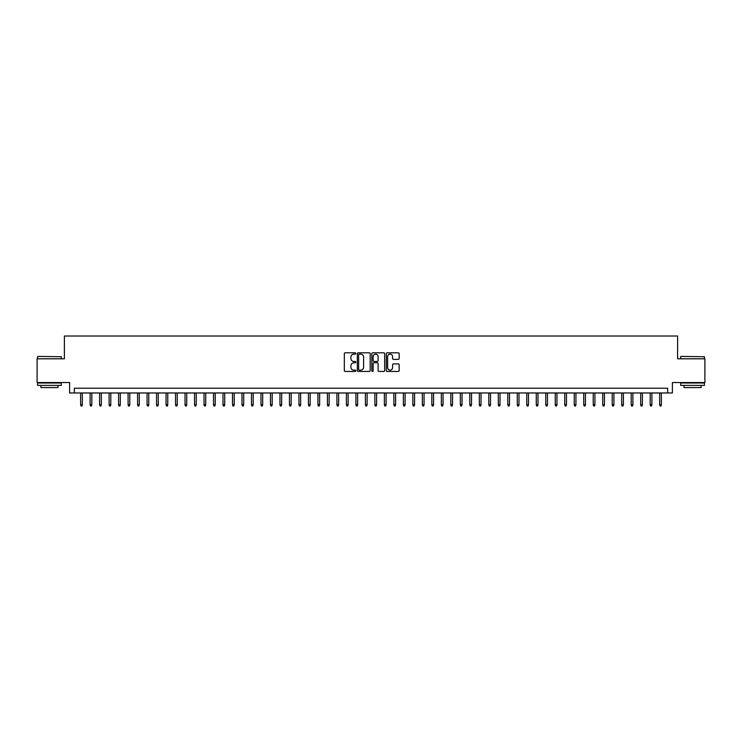 <?xml version="1.0" encoding="UTF-8"?>
<svg xmlns="http://www.w3.org/2000/svg" width="742" height="742" viewBox="0 0 742 742"><rect width="100%" height="100%" fill="white"/><g stroke="black" fill="none" stroke-linecap="round" stroke-linejoin="round"><path stroke-width="1.11" d="M355.817 353.461A0.649 0.649 0 0 0 355.158 352.802L345.262 352.802A0.927 0.927 0 0 0 344.325 353.739L344.325 370.508A0.927 0.927 0 0 0 345.262 371.445L355.158 371.445A0.649 0.649 0 0 0 355.817 370.787A0.649 0.649 0 0 0 355.158 370.137L353.878 370.137A2.977 2.977 0 0 1 350.901 367.16L350.901 365.76A2.977 2.977 0 0 1 353.878 362.773L355.158 362.773A0.649 0.649 0 0 0 355.817 362.124A0.649 0.649 0 0 0 355.158 361.475L353.878 361.475A2.977 2.977 0 0 1 350.901 358.488L350.901 357.097A2.977 2.977 0 0 1 353.878 354.11L355.158 354.11A0.649 0.649 0 0 0 355.817 353.461M398.231 359.378A0.927 0.927 0 0 0 399.159 358.442L399.159 353.739A0.927 0.927 0 0 0 398.231 352.802L387.231 352.802A0.927 0.927 0 0 0 386.304 353.739L386.304 370.508A0.927 0.927 0 0 0 387.231 371.445L398.231 371.445A0.927 0.927 0 0 0 399.159 370.508L399.159 364.823A0.927 0.927 0 0 0 398.231 363.895L393.529 363.895A0.927 0.927 0 0 0 392.592 364.823L392.592 367.642A2.495 2.495 0 0 1 390.097 370.137A2.495 2.495 0 0 1 387.612 367.642L387.612 356.605A2.495 2.495 0 0 1 390.097 354.11A2.495 2.495 0 0 1 392.592 356.605L392.592 358.442A0.927 0.927 0 0 0 393.529 359.378L398.231 359.378M667.642 392.972L672.391 392.972L672.391 382.529L704.9 382.529L704.9 358.803L677.613 358.803L677.613 336.024L64.387 336.024L64.387 358.803L37.1 358.803L37.1 382.529L69.609 382.529L69.609 392.972L667.642 392.972L667.642 388.233L74.358 388.233L74.358 392.972M370.184 353.739A0.927 0.927 0 0 0 369.256 352.802L358.256 352.802A0.927 0.927 0 0 0 357.329 353.739L357.329 370.508A0.927 0.927 0 0 0 358.256 371.445L369.256 371.445A0.927 0.927 0 0 0 370.184 370.508L370.184 353.739M372.744 352.802L383.744 352.802A0.927 0.927 0 0 1 384.671 353.739L384.671 370.508A0.927 0.927 0 0 1 383.744 371.445L379.032 371.445A0.927 0.927 0 0 1 378.105 370.508L378.105 363.71A0.927 0.927 0 0 0 377.177 362.773L374.051 362.773A0.927 0.927 0 0 0 373.124 363.71L373.124 370.787A0.649 0.649 0 0 1 372.465 371.445A0.649 0.649 0 0 1 371.816 370.787L371.816 353.739A0.927 0.927 0 0 1 372.744 352.802M359.286 354.11A0.649 0.649 0 0 0 358.627 354.759L358.627 369.488A0.649 0.649 0 0 0 359.286 370.137L360.631 370.137A2.977 2.977 0 0 0 363.617 367.16L363.617 357.097A2.977 2.977 0 0 0 360.631 354.11L359.286 354.11M378.105 356.652A2.495 2.495 0 0 0 375.61 354.157A2.495 2.495 0 0 0 373.124 356.652L373.124 360.538A0.927 0.927 0 0 0 374.051 361.475L377.177 361.475A0.927 0.927 0 0 0 378.105 360.538L378.105 356.652M82.334 404.742L81.954 405.976L80.999 405.976L80.628 404.742L82.334 404.742L82.334 392.972M80.628 404.742L80.628 392.972M37.861 356.429L61.308 356.716L37.861 356.429M49.436 385.386L37.573 385.386L37.573 383.011L61.308 383.011L61.308 385.386L49.436 385.386M57.987 385.386L57.987 387.565L40.893 387.565L40.893 385.386M680.98 356.429L704.427 356.716L680.98 356.429M692.564 385.386L680.692 385.386L680.692 383.011L704.427 383.011L704.427 385.386L692.564 385.386M701.107 385.386L701.107 387.565L684.013 387.565L684.013 385.386M91.823 404.742L91.442 405.976L90.496 405.976L90.116 404.742L91.823 404.742L91.823 392.972M90.116 404.742L90.116 392.972M101.32 404.742L100.94 405.976L99.984 405.976L99.604 404.742L101.32 404.742L101.32 392.972M99.604 404.742L99.604 392.972M110.808 404.742L110.428 405.976L109.482 405.976L109.102 404.742L110.808 404.742L110.808 392.972M109.102 404.742L109.102 392.972M120.306 404.742L119.926 405.976L118.97 405.976L118.59 404.742L120.306 404.742L120.306 392.972M118.59 404.742L118.59 392.972M129.794 404.742L129.414 405.976L128.468 405.976L128.088 404.742L129.794 404.742L129.794 392.972M128.088 404.742L128.088 392.972M139.283 404.742L138.912 405.976L137.956 405.976L137.576 404.742L139.283 404.742L139.283 392.972M137.576 404.742L137.576 392.972M148.78 404.742L148.4 405.976L147.454 405.976L147.074 404.742L148.78 404.742L148.78 392.972M147.074 404.742L147.074 392.972M158.269 404.742L157.888 405.976L156.942 405.976L156.562 404.742L158.269 404.742L158.269 392.972M156.562 404.742L156.562 392.972M167.766 404.742L167.386 405.976L166.44 405.976L166.06 404.742L167.766 404.742L167.766 392.972M166.06 404.742L166.06 392.972M177.255 404.742L176.874 405.976L175.928 405.976L175.548 404.742L177.255 404.742L177.255 392.972M175.548 404.742L175.548 392.972M186.752 404.742L186.372 405.976L185.417 405.976L185.046 404.742L186.752 404.742L186.752 392.972M185.046 404.742L185.046 392.972M196.24 404.742L195.86 405.976L194.914 405.976L194.534 404.742L196.24 404.742L196.24 392.972M194.534 404.742L194.534 392.972M205.738 404.742L205.358 405.976L204.402 405.976L204.022 404.742L205.738 404.742L205.738 392.972M204.022 404.742L204.022 392.972M215.226 404.742L214.846 405.976L213.9 405.976L213.52 404.742L215.226 404.742L215.226 392.972M213.52 404.742L213.52 392.972M224.724 404.742L224.344 405.976L223.388 405.976L223.008 404.742L224.724 404.742L224.724 392.972M223.008 404.742L223.008 392.972M234.212 404.742L233.832 405.976L232.886 405.976L232.506 404.742L234.212 404.742L234.212 392.972M232.506 404.742L232.506 392.972M243.701 404.742L243.33 405.976L242.374 405.976L241.994 404.742L243.701 404.742L243.701 392.972M241.994 404.742L241.994 392.972M253.198 404.742L252.818 405.976L251.872 405.976L251.492 404.742L253.198 404.742L253.198 392.972M251.492 404.742L251.492 392.972M262.687 404.742L262.306 405.976L261.36 405.976L260.98 404.742L262.687 404.742L262.687 392.972M260.98 404.742L260.98 392.972M272.184 404.742L271.804 405.976L270.858 405.976L270.478 404.742L272.184 404.742L272.184 392.972M270.478 404.742L270.478 392.972M281.672 404.742L281.292 405.976L280.346 405.976L279.966 404.742L281.672 404.742L281.672 392.972M279.966 404.742L279.966 392.972M291.17 404.742L290.79 405.976L289.834 405.976L289.463 404.742L291.17 404.742L291.17 392.972M289.463 404.742L289.463 392.972M300.658 404.742L300.278 405.976L299.332 405.976L298.952 404.742L300.658 404.742L300.658 392.972M298.952 404.742L298.952 392.972M310.156 404.742L309.776 405.976L308.82 405.976L308.44 404.742L310.156 404.742L310.156 392.972M308.44 404.742L308.44 392.972M319.644 404.742L319.264 405.976L318.318 405.976L317.938 404.742L319.644 404.742L319.644 392.972M317.938 404.742L317.938 392.972M329.142 404.742L328.762 405.976L327.806 405.976L327.426 404.742L329.142 404.742L329.142 392.972M327.426 404.742L327.426 392.972M338.63 404.742L338.25 405.976L337.304 405.976L336.924 404.742L338.63 404.742L338.63 392.972M336.924 404.742L336.924 392.972M348.119 404.742L347.748 405.976L346.792 405.976L346.412 404.742L348.119 404.742L348.119 392.972M346.412 404.742L346.412 392.972M357.616 404.742L357.236 405.976L356.29 405.976L355.91 404.742L357.616 404.742L357.616 392.972M355.91 404.742L355.91 392.972M367.105 404.742L366.724 405.976L365.778 405.976L365.398 404.742L367.105 404.742L367.105 392.972M365.398 404.742L365.398 392.972M376.602 404.742L376.222 405.976L375.276 405.976L374.895 404.742L376.602 404.742L376.602 392.972M374.895 404.742L374.895 392.972M386.09 404.742L385.71 405.976L384.764 405.976L384.384 404.742L386.09 404.742L386.09 392.972M384.384 404.742L384.384 392.972M395.588 404.742L395.208 405.976L394.252 405.976L393.881 404.742L395.588 404.742L395.588 392.972M393.881 404.742L393.881 392.972M405.076 404.742L404.696 405.976L403.75 405.976L403.37 404.742L405.076 404.742L405.076 392.972M403.37 404.742L403.37 392.972M414.574 404.742L414.194 405.976L413.238 405.976L412.858 404.742L414.574 404.742L414.574 392.972M412.858 404.742L412.858 392.972M424.062 404.742L423.682 405.976L422.736 405.976L422.356 404.742L424.062 404.742L424.062 392.972M422.356 404.742L422.356 392.972M433.56 404.742L433.18 405.976L432.224 405.976L431.844 404.742L433.56 404.742L433.56 392.972M431.844 404.742L431.844 392.972M443.048 404.742L442.668 405.976L441.722 405.976L441.342 404.742L443.048 404.742L443.048 392.972M441.342 404.742L441.342 392.972M452.537 404.742L452.166 405.976L451.21 405.976L450.83 404.742L452.537 404.742L452.537 392.972M450.83 404.742L450.83 392.972M462.034 404.742L461.654 405.976L460.708 405.976L460.328 404.742L462.034 404.742L462.034 392.972M460.328 404.742L460.328 392.972M471.522 404.742L471.142 405.976L470.196 405.976L469.816 404.742L471.522 404.742L471.522 392.972M469.816 404.742L469.816 392.972M481.02 404.742L480.64 405.976L479.694 405.976L479.313 404.742L481.02 404.742L481.02 392.972M479.313 404.742L479.313 392.972M490.508 404.742L490.128 405.976L489.182 405.976L488.802 404.742L490.508 404.742L490.508 392.972M488.802 404.742L488.802 392.972M500.006 404.742L499.626 405.976L498.67 405.976L498.299 404.742L500.006 404.742L500.006 392.972M498.299 404.742L498.299 392.972M509.494 404.742L509.114 405.976L508.168 405.976L507.788 404.742L509.494 404.742L509.494 392.972M507.788 404.742L507.788 392.972M518.992 404.742L518.612 405.976L517.656 405.976L517.276 404.742L518.992 404.742L518.992 392.972M517.276 404.742L517.276 392.972M528.48 404.742L528.1 405.976L527.154 405.976L526.774 404.742L528.48 404.742L528.48 392.972M526.774 404.742L526.774 392.972M537.978 404.742L537.598 405.976L536.642 405.976L536.262 404.742L537.978 404.742L537.978 392.972M536.262 404.742L536.262 392.972M547.466 404.742L547.086 405.976L546.14 405.976L545.76 404.742L547.466 404.742L547.466 392.972M545.76 404.742L545.76 392.972M556.954 404.742L556.583 405.976L555.628 405.976L555.248 404.742L556.954 404.742L556.954 392.972M555.248 404.742L555.248 392.972M566.452 404.742L566.072 405.976L565.126 405.976L564.745 404.742L566.452 404.742L566.452 392.972M564.745 404.742L564.745 392.972M575.94 404.742L575.56 405.976L574.614 405.976L574.234 404.742L575.94 404.742L575.94 392.972M574.234 404.742L574.234 392.972M585.438 404.742L585.058 405.976L584.112 405.976L583.731 404.742L585.438 404.742L585.438 392.972M583.731 404.742L583.731 392.972M594.926 404.742L594.546 405.976L593.6 405.976L593.22 404.742L594.926 404.742L594.926 392.972M593.22 404.742L593.22 392.972M604.424 404.742L604.044 405.976L603.088 405.976L602.717 404.742L604.424 404.742L604.424 392.972M602.717 404.742L602.717 392.972M613.912 404.742L613.532 405.976L612.586 405.976L612.206 404.742L613.912 404.742L613.912 392.972M612.206 404.742L612.206 392.972M623.41 404.742L623.03 405.976L622.074 405.976L621.694 404.742L623.41 404.742L623.41 392.972M621.694 404.742L621.694 392.972M632.898 404.742L632.518 405.976L631.572 405.976L631.192 404.742L632.898 404.742L632.898 392.972M631.192 404.742L631.192 392.972M642.396 404.742L642.016 405.976L641.06 405.976L640.68 404.742L642.396 404.742L642.396 392.972M640.68 404.742L640.68 392.972M651.884 404.742L651.504 405.976L650.558 405.976L650.178 404.742L651.884 404.742L651.884 392.972M650.178 404.742L650.178 392.972M661.372 404.742L661.001 405.976L660.046 405.976L659.666 404.742L661.372 404.742L661.372 392.972M659.666 404.742L659.666 392.972M37.573 358.803L37.573 356.716M42.99 383.011L42.99 382.529M55.891 383.011L55.891 382.529M61.308 358.803L61.308 356.716M680.692 358.803L680.692 356.716M686.109 383.011L686.109 382.529M699.01 383.011L699.01 382.529M704.427 358.803L704.427 356.716"/></g></svg>

